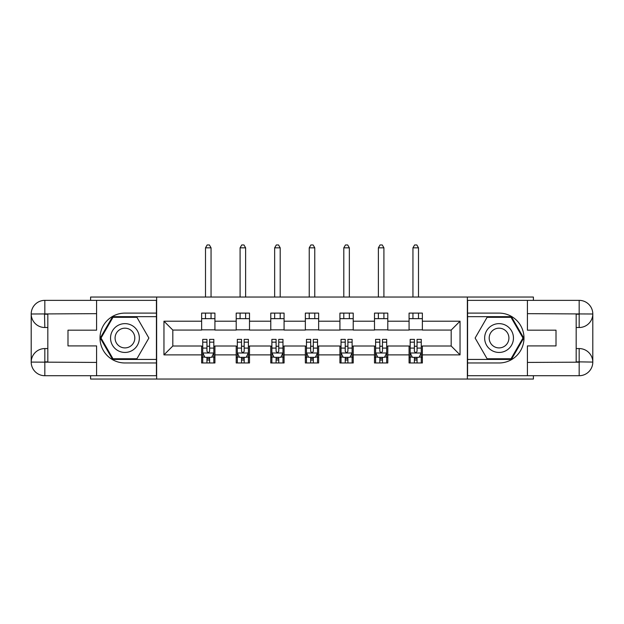 <?xml version="1.0" encoding="UTF-8"?>
<svg xmlns="http://www.w3.org/2000/svg" width="624" height="624" viewBox="0 0 624 624"><rect width="100%" height="100%" fill="white"/><g stroke="black" fill="none" stroke-linecap="round" stroke-linejoin="round"><path stroke-width="0.94" d="M90.597 375.718L90.597 379.041L533.403 379.041L533.403 375.718M533.403 300.362L533.403 297.04L467.36 297.04L467.36 379.041M467.36 297.04L90.597 297.04L90.597 300.362M156.64 379.041L156.64 297.04M422.37 321.196L422.37 313.108L409.071 313.108L409.071 321.196L387.793 321.196L387.793 313.108L374.501 313.108L374.501 321.196L353.223 321.196L353.223 313.108L339.924 313.108L339.924 321.196L318.646 321.196L318.646 313.108L305.354 313.108L305.354 321.196L284.076 321.196L284.076 313.108L270.777 313.108L270.777 321.196L249.499 321.196L249.499 313.108L236.207 313.108L236.207 321.196L214.929 321.196L214.929 313.108L201.63 313.108L201.63 321.196L163.956 321.196L163.956 354.884L172.817 346.016L201.63 346.016L201.63 362.973L214.929 362.973L214.929 346.016L236.207 346.016L236.207 362.973L249.499 362.973L249.499 346.016L270.777 346.016L270.777 362.973L284.076 362.973L284.076 346.016L305.354 346.016L305.354 362.973L318.646 362.973L318.646 346.016L339.924 346.016L339.924 362.973L353.223 362.973L353.223 346.016L374.501 346.016L374.501 362.973L387.793 362.973L387.793 346.016L409.071 346.016L409.071 362.973L422.37 362.973L422.37 346.016L451.183 346.016L451.183 330.065L422.37 330.065L422.37 321.196L460.044 321.196L460.044 354.884L422.37 354.884M409.071 354.884L387.793 354.884M374.501 354.884L353.223 354.884M339.924 354.884L318.646 354.884M305.354 354.884L284.076 354.884M270.777 354.884L249.499 354.884M236.207 354.884L214.929 354.884M201.63 354.884L163.956 354.884M409.071 321.196L409.071 330.065L387.793 330.065L387.793 321.196M374.501 321.196L374.501 330.065L353.223 330.065L353.223 321.196M339.924 321.196L339.924 330.065L318.646 330.065L318.646 321.196M305.354 321.196L305.354 330.065L284.076 330.065L284.076 321.196M270.777 321.196L270.777 330.065L249.499 330.065L249.499 321.196M236.207 321.196L236.207 330.065L214.929 330.065L214.929 321.196M201.63 321.196L201.63 330.065L172.817 330.065L163.956 321.196M172.817 330.065L172.817 346.016M460.044 354.884L451.183 346.016M451.183 330.065L460.044 321.196M201.63 318.646L214.929 318.646M201.63 329.839L214.929 329.839M201.63 346.242L202.738 346.242M206.95 346.242L209.609 346.242M213.821 346.242L214.929 346.242M201.63 357.435L202.738 357.435M206.95 357.435L209.609 357.435M213.821 357.435L214.929 357.435M236.207 346.242L237.315 346.242M241.519 346.242L244.179 346.242M248.391 346.242L249.499 346.242M236.207 357.435L237.315 357.435M241.519 357.435L244.179 357.435M248.391 357.435L249.499 357.435M236.207 318.646L249.499 318.646M236.207 329.839L249.499 329.839M270.777 346.242L271.885 346.242M276.097 346.242L278.756 346.242M282.968 346.242L284.076 346.242M270.777 357.435L271.885 357.435M276.097 357.435L278.756 357.435M282.968 357.435L284.076 357.435M270.777 318.646L284.076 318.646M270.777 329.839L284.076 329.839M305.354 346.242L306.462 346.242M310.674 346.242L313.326 346.242M317.538 346.242L318.646 346.242M305.354 357.435L306.462 357.435M310.674 357.435L313.326 357.435M317.538 357.435L318.646 357.435M305.354 318.646L318.646 318.646M305.354 329.839L318.646 329.839M339.924 346.242L341.032 346.242M345.244 346.242L347.903 346.242M352.115 346.242L353.223 346.242M339.924 357.435L341.032 357.435M345.244 357.435L347.903 357.435M352.115 357.435L353.223 357.435M339.924 318.646L353.223 318.646M339.924 329.839L353.223 329.839M374.501 346.242L375.609 346.242M379.821 346.242L382.481 346.242M386.685 346.242L387.793 346.242M374.501 357.435L375.609 357.435M379.821 357.435L382.481 357.435M386.685 357.435L387.793 357.435M374.501 318.646L387.793 318.646M374.501 329.839L387.793 329.839M409.071 346.242L410.179 346.242M414.391 346.242L417.05 346.242M421.262 346.242L422.37 346.242M409.071 357.435L410.179 357.435M414.391 357.435L417.05 357.435M421.262 357.435L422.37 357.435M409.071 318.646L422.37 318.646M409.071 329.839L422.37 329.839M206.95 360.095L209.609 360.095M202.738 342.147L206.95 342.147L206.95 339.37L202.738 339.37L202.738 352.888L204.953 357.326L211.606 357.326L213.821 352.888L213.821 339.37L209.609 339.37L209.609 342.147L213.821 342.147M213.821 352.888L213.821 362.973M202.738 352.888L202.738 362.973M209.609 357.326L209.609 362.973M206.95 362.973L206.95 357.326M206.95 342.147L206.95 351.226C207.831 352.934 208.72 352.934 209.609 351.226L209.609 342.147M211.052 318.646L211.052 313.108M211.052 297.04L211.052 247.837L205.507 247.837L205.507 297.04M205.507 318.646L205.507 313.108M205.507 247.837L207.168 244.959L209.391 244.959L211.052 247.837M132.148 325.564A14.407 14.407 0 0 0 112.468 330.837A14.407 14.407 0 0 0 117.749 350.516A14.407 14.407 0 0 0 137.42 345.244A14.407 14.407 0 0 0 132.148 325.564M129.878 329.503A9.859 9.859 0 0 0 116.407 333.107A9.859 9.859 0 0 0 120.019 346.585A9.859 9.859 0 0 0 133.489 342.974A9.859 9.859 0 0 0 129.878 329.503M136.913 358.761L112.983 358.761L101.018 338.044L112.983 317.32L136.913 317.32L148.879 338.044L136.913 358.761M506.251 325.564A14.407 14.407 0 0 0 486.58 330.837A14.407 14.407 0 0 0 491.852 350.516A14.407 14.407 0 0 0 511.532 345.244A14.407 14.407 0 0 0 506.251 325.564M503.981 329.503A9.859 9.859 0 0 0 490.511 333.107A9.859 9.859 0 0 0 494.122 346.585A9.859 9.859 0 0 0 507.593 342.974A9.859 9.859 0 0 0 503.981 329.503M511.017 358.761L487.087 358.761L475.121 338.044L487.087 317.32L511.017 317.32L522.982 338.044L511.017 358.761M47.822 327.514L44.827 327.514A13.627 13.627 0 0 1 31.2 313.997A13.627 13.627 0 0 1 44.827 300.362L156.421 300.362L156.421 313.108L124.948 313.108A24.937 24.937 0 0 0 100.012 338.044A24.937 24.937 0 0 0 124.948 362.973L156.421 362.973L156.421 375.718L44.827 375.718A13.627 13.627 0 0 1 31.2 362.084A13.627 13.627 0 0 1 44.827 348.566L47.822 348.566M156.421 362.973L156.421 313.108M96.58 300.362L96.58 330.174L67.993 330.174L67.993 345.907L96.58 345.907L96.58 375.718M44.499 313.888L44.827 327.514A13.627 13.627 0 0 1 31.2 313.997L31.2 362.084L96.58 362.419M44.827 362.419L44.827 375.718A13.627 13.627 0 0 1 31.2 362.084A13.627 13.627 0 0 1 44.827 348.566L44.827 361.865L47.822 361.865L47.822 314.215L44.827 314.215M156.421 316.657L112.601 316.657L100.253 338.044L112.601 359.432L156.421 359.432M44.827 327.514A13.627 13.627 0 0 1 31.2 313.997L96.58 313.661M576.178 348.566L579.173 348.566A13.627 13.627 0 0 1 592.8 362.084A13.627 13.627 0 0 1 579.173 375.718L467.579 375.718L467.579 362.973L499.052 362.973A24.937 24.937 0 0 0 523.988 338.044A24.937 24.937 0 0 0 499.052 313.108L467.579 313.108L467.579 300.362L579.173 300.362A13.627 13.627 0 0 1 592.8 313.997A13.627 13.627 0 0 1 579.173 327.514L576.178 327.514M467.579 313.108L467.579 362.973M527.42 375.718L527.42 345.907L556.007 345.907L556.007 330.174L527.42 330.174L527.42 300.362M579.173 348.566A13.627 13.627 0 0 1 592.8 362.084L579.173 361.865L579.173 348.566A13.627 13.627 0 0 1 592.8 362.084L592.8 313.997L527.42 313.661M579.173 313.661L579.173 300.362A13.627 13.627 0 0 1 592.8 313.997A13.627 13.627 0 0 1 579.173 327.514L579.173 314.215L576.178 314.215L576.178 361.865L579.173 361.865M467.579 359.432L511.399 359.432L523.747 338.044L511.399 316.657L467.579 316.657M241.519 360.095L244.179 360.095M237.315 342.147L241.519 342.147L241.519 339.37L237.315 339.37L237.315 352.888L239.53 357.326L246.176 357.326L248.391 352.888L248.391 339.37L244.179 339.37L244.179 342.147L248.391 342.147M248.391 352.888L248.391 362.973M237.315 352.888L237.315 362.973M244.179 357.326L244.179 362.973M241.519 362.973L241.519 357.326M241.519 342.147L241.519 351.226C242.408 352.934 243.298 352.934 244.179 351.226L244.179 342.147M245.622 318.646L245.622 313.108M245.622 297.04L245.622 247.837L240.084 247.837L240.084 297.04M240.084 318.646L240.084 313.108M240.084 247.837L241.745 244.959L243.961 244.959L245.622 247.837M276.097 360.095L278.756 360.095M271.885 342.147L276.097 342.147L276.097 339.37L271.885 339.37L271.885 352.888L274.1 357.326L280.753 357.326L282.968 352.888L282.968 339.37L278.756 339.37L278.756 342.147L282.968 342.147M282.968 352.888L282.968 362.973M271.885 352.888L271.885 362.973M278.756 357.326L278.756 362.973M276.097 362.973L276.097 357.326M276.097 342.147L276.097 351.226C276.986 352.934 277.867 352.934 278.756 351.226L278.756 342.147M280.199 318.646L280.199 313.108M280.199 297.04L280.199 247.837L274.654 247.837L274.654 297.04M274.654 318.646L274.654 313.108M274.654 247.837L276.315 244.959L278.538 244.959L280.199 247.837M310.674 360.095L313.326 360.095M306.462 342.147L310.674 342.147L310.674 339.37L306.462 339.37L306.462 352.888L308.677 357.326L315.323 357.326L317.538 352.888L317.538 339.37L313.326 339.37L313.326 342.147L317.538 342.147M317.538 352.888L317.538 362.973M306.462 352.888L306.462 362.973M313.326 357.326L313.326 362.973M310.674 362.973L310.674 357.326M310.674 342.147L310.674 351.226C311.555 352.934 312.445 352.934 313.326 351.226L313.326 342.147M314.769 318.646L314.769 313.108M314.769 297.04L314.769 247.837L309.231 247.837L309.231 297.04M309.231 318.646L309.231 313.108M309.231 247.837L310.892 244.959L313.108 244.959L314.769 247.837M345.244 360.095L347.903 360.095M341.032 342.147L345.244 342.147L345.244 339.37L341.032 339.37L341.032 352.888L343.247 357.326L349.9 357.326L352.115 352.888L352.115 339.37L347.903 339.37L347.903 342.147L352.115 342.147M352.115 352.888L352.115 362.973M341.032 352.888L341.032 362.973M347.903 357.326L347.903 362.973M345.244 362.973L345.244 357.326M345.244 342.147L345.244 351.226C346.133 352.934 347.014 352.934 347.903 351.226L347.903 342.147M349.346 318.646L349.346 313.108M349.346 297.04L349.346 247.837L343.801 247.837L343.801 297.04M343.801 318.646L343.801 313.108M343.801 247.837L345.462 244.959L347.685 244.959L349.346 247.837M379.821 360.095L382.481 360.095M375.609 342.147L379.821 342.147L379.821 339.37L375.609 339.37L375.609 352.888L377.824 357.326L384.47 357.326L386.685 352.888L386.685 339.37L382.481 339.37L382.481 342.147L386.685 342.147M386.685 352.888L386.685 362.973M375.609 352.888L375.609 362.973M382.481 357.326L382.481 362.973M379.821 362.973L379.821 357.326M379.821 342.147L379.821 351.226C380.702 352.934 381.592 352.934 382.481 351.226L382.481 342.147M383.916 318.646L383.916 313.108M383.916 297.04L383.916 247.837L378.378 247.837L378.378 297.04M378.378 318.646L378.378 313.108M378.378 247.837L380.039 244.959L382.255 244.959L383.916 247.837M414.391 360.095L417.05 360.095M410.179 342.147L414.391 342.147L414.391 339.37L410.179 339.37L410.179 352.888L412.394 357.326L419.047 357.326L421.262 352.888L421.262 339.37L417.05 339.37L417.05 342.147L421.262 342.147M421.262 352.888L421.262 362.973M410.179 352.888L410.179 362.973M417.05 357.326L417.05 362.973M414.391 362.973L414.391 357.326M414.391 342.147L414.391 351.226C415.28 352.934 416.161 352.934 417.05 351.226L417.05 342.147M418.493 318.646L418.493 313.108M418.493 297.04L418.493 247.837L412.948 247.837L412.948 297.04M412.948 318.646L412.948 313.108M412.948 247.837L414.609 244.959L416.832 244.959L418.493 247.837M202.792 353.005L213.767 353.005M213.821 357.053L211.739 357.053M204.82 357.053L202.738 357.053M209.609 348.091L213.821 348.091M202.738 348.091L206.95 348.091M206.95 358.683L209.609 358.683M31.2 362.084A13.627 13.627 0 0 1 44.827 348.566M31.2 313.997A13.627 13.627 0 0 1 44.827 300.362L44.827 313.661M527.42 362.419L579.485 362.185M592.8 313.997A13.627 13.627 0 0 1 579.173 327.514M592.8 362.084A13.627 13.627 0 0 1 579.173 375.718L579.173 362.419M237.37 353.005L248.336 353.005M248.391 357.053L246.308 357.053M239.398 357.053L237.315 357.053M244.179 348.091L248.391 348.091M237.315 348.091L241.519 348.091M241.519 358.683L244.179 358.683M271.939 353.005L282.914 353.005M282.968 357.053L280.886 357.053M273.967 357.053L271.885 357.053M278.756 348.091L282.968 348.091M271.885 348.091L276.097 348.091M276.097 358.683L278.756 358.683M306.517 353.005L317.483 353.005M317.538 357.053L315.455 357.053M308.545 357.053L306.462 357.053M313.326 348.091L317.538 348.091M306.462 348.091L310.674 348.091M310.674 358.683L313.326 358.683M341.086 353.005L352.061 353.005M352.115 357.053L350.033 357.053M343.114 357.053L341.032 357.053M347.903 348.091L352.115 348.091M341.032 348.091L345.244 348.091M345.244 358.683L347.903 358.683M375.664 353.005L386.63 353.005M386.685 357.053L384.602 357.053M377.692 357.053L375.609 357.053M382.481 348.091L386.685 348.091M375.609 348.091L379.821 348.091M379.821 358.683L382.481 358.683M410.233 353.005L421.208 353.005M421.262 357.053L419.18 357.053M412.261 357.053L410.179 357.053M417.05 348.091L421.262 348.091M410.179 348.091L414.391 348.091M414.391 358.683L417.05 358.683"/></g></svg>
